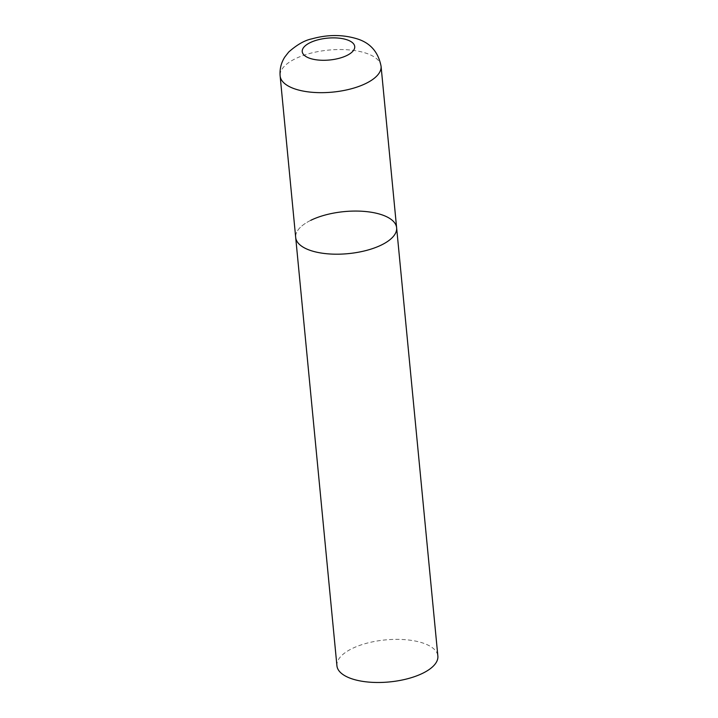 <?xml version="1.0" encoding="UTF-8"?>
<svg xmlns="http://www.w3.org/2000/svg" width="718" height="718" viewBox="0 0 718 718"><rect width="100%" height="100%" fill="white"/><g stroke="black" fill="none" stroke-linecap="round" stroke-linejoin="round"><path stroke-width="0.54" stroke-dasharray="3.59 2.69" d="M396.623 227.768A50.7 21.109 -5.5 0 0 382.218 214.924A50.7 21.109 -5.5 0 0 326.125 214.772A50.7 21.109 -5.5 0 0 295.69 237.487A50.7 21.109 174.5 0 1 310.786 220.318M336.93 665.783A50.7 21.109 174.5 0 1 352.026 648.605A50.7 21.109 174.5 0 1 406.011 639.747A50.7 21.109 174.5 0 1 437.863 656.064M381.07 66.244A50.7 21.109 -5.5 0 0 366.665 53.401A50.7 21.109 -5.5 0 0 310.571 53.249A50.7 21.109 -5.5 0 0 280.137 75.964"/><path stroke-width="1.08" d="M310.786 220.318A50.7 21.109 174.5 0 1 364.771 211.451A50.7 21.109 174.5 0 1 396.623 227.768L437.863 656.064A50.7 21.109 174.5 0 1 422.767 673.242A50.7 21.109 174.5 0 1 368.774 682.1A50.7 21.109 174.5 0 1 336.93 665.783L295.69 237.487A50.7 21.109 -5.5 0 0 310.095 250.331A50.7 21.109 -5.5 0 0 366.189 250.492A50.7 21.109 -5.5 0 0 396.623 227.768A50.7 21.109 174.5 0 1 381.527 244.946A50.7 21.109 174.5 0 1 327.543 253.813A50.7 21.109 174.5 0 1 295.69 237.487L280.137 75.964A50.7 21.109 -5.5 0 0 294.542 88.808A50.7 21.109 -5.5 0 0 350.635 88.96A50.7 21.109 -5.5 0 0 381.07 66.244C378.323 52.127 370.416 43.008 357.358 38.916C342.899 34.446 327.758 34.428 311.944 38.844C304.818 40.235 297.081 44.624 288.726 52.01L284.84 56.973C281.151 62.717 279.58 69.054 280.137 75.964M347.234 39.876A26.369 10.976 -5.5 0 0 310.086 42.676A26.369 10.976 -5.5 0 0 309.727 58.284A26.369 10.976 -5.5 0 0 346.875 55.483A26.369 10.976 -5.5 0 0 347.234 39.876M396.623 227.768L381.07 66.244"/></g></svg>
